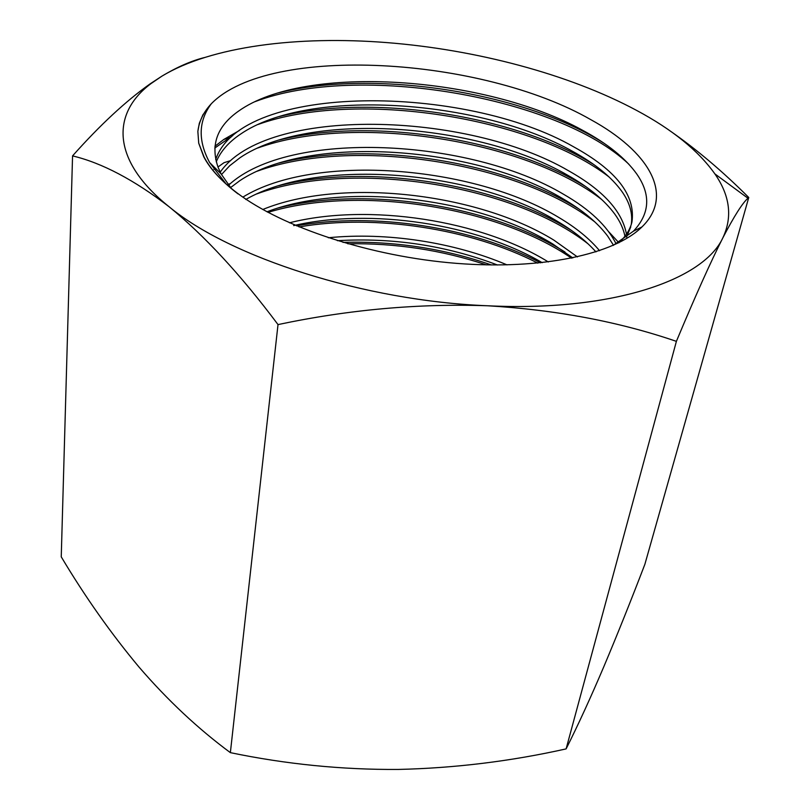 <?xml version="1.0" encoding="UTF-8"?>
<svg xmlns="http://www.w3.org/2000/svg" width="810" height="810" viewBox="0 0 810 810"><rect width="100%" height="100%" fill="white"/><g stroke="black" fill="none" stroke-linecap="round" stroke-linejoin="round"><path stroke-width="1.21" d="M231.174 188.325L221.069 173.867L218.244 167.69C210.195 145.203 216.938 126.37 238.454 111.193C305.603 63.038 485.605 76.758 582.198 130.066C607.166 143.441 625.34 158.061 636.721 173.937C651.038 194.481 649.944 213.567 633.44 231.174L613.109 245.45M213.951 169.401L214.437 167.305M216.25 161.808C220.563 151.44 228.531 142.297 240.165 134.379C308.337 87.065 480.917 99.64 572.751 151.429C595.158 163.731 611.58 177.137 622.009 191.636C629.805 202.773 632.883 213.708 631.263 224.431M620.581 241.198C626.555 235.153 630.342 228.754 631.942 222.021C635.769 195.392 616.359 170.343 573.723 146.873C465.142 84.24 241.451 82.59 215.693 159.519M221.464 174.585L229.716 165.726L240.054 157.707C309.238 110.636 477.89 123.171 567.678 175.223C588.759 187.13 604.473 200.1 614.82 214.144C620.126 221.525 623.497 228.896 624.945 236.257M626.464 234.141C622.242 211.228 602.954 190.107 568.62 170.799C467.572 111.588 266.115 105.624 220.209 172.165M230.334 187.768L239.821 180.681C309.906 133.721 474.954 146.367 562.687 198.602C582.532 210.094 597.557 222.639 607.743 236.206L613.514 245.278M616.096 243.85C607.125 225.818 589.629 209.304 563.608 194.299C470.164 138.54 289.221 128.922 228.572 185.196M245.774 199.473C319.403 157.059 474.133 170.626 557.796 221.565C573.439 230.85 586.167 240.965 595.947 251.9M599.562 250.715C589.599 238.748 575.971 227.64 558.677 217.394C473.749 165.837 315.05 152.655 242.868 197.113M266.956 211.795C346.083 181.602 478.396 197.893 552.977 244.124L572.802 257.924M577.429 256.912L553.837 240.104C477.495 193.003 341.445 177.137 262.774 209.496M293.666 225.605C370.373 207.644 476.483 224.006 542.224 262.673M548.34 261.964C481.596 220.371 368.783 202.672 289.453 222.801M337.395 240.681C392.961 237.441 446.33 245.552 497.482 265.002M507.05 264.89C454.066 242.271 386.724 231.923 328.273 237.755M630.767 226.881L626.535 237.107M238.008 193.894C221.899 181.602 210.6 169.341 204.11 157.11L198.713 143.147L197.853 131.382L199.321 123.292L202.905 114.817L211.299 103.771C198.389 121.044 197.843 140.636 209.638 162.567L226.132 184.042M197.923 130.977C199.169 121.034 203.634 111.962 211.299 103.771C269.608 43.841 481.616 56.872 590.925 119.728C648.375 151.217 675.226 194.623 641.965 226.932C614.476 254.178 542.325 270.125 456.526 263.361C370.788 256.608 282.619 227.448 236.874 192.79C221.019 180.762 209.972 168.743 203.735 156.735L198.703 143.137M669.171 130.278C696.215 149.01 722.743 171.416 748.754 197.498L747.974 198.237C742.527 202.925 734.164 216.108 722.885 237.775C703.404 280.23 611.449 311.84 487.549 305.765C364.48 300.955 229.949 257.296 169.128 206.773C110.879 160.269 111.345 113.238 151.024 83.582L161.879 76.17C211.268 46.281 297.716 35.559 386.674 42.586C475.824 49.562 568.772 74.034 636.468 110.332C672.199 129.418 698.331 150.609 714.886 173.897C729.992 195.696 732.655 216.989 722.885 237.775C710.633 261.954 695.132 296.47 676.39 341.354C618.941 321.692 555.994 309.825 487.549 305.765C418.486 303.375 348.634 309.643 278.012 324.587C241.005 275.086 204.707 235.821 169.128 206.773C134.095 179.86 101.908 162.901 72.556 155.895C99.964 125.094 125.803 101.088 150.073 83.896L161.879 76.17C177.106 67.058 191.271 60.851 204.373 57.561M72.556 155.895L61.246 556.845C85.111 596.818 111.061 633.592 139.087 667.146C167.599 700.235 198.025 728.737 230.364 752.642C285.96 764.194 341.901 769.794 398.186 769.439C454.764 768.143 510.745 761.289 566.109 748.896C577.996 725.244 590.541 697.906 603.744 666.883C617.19 634.979 630.899 600.787 644.871 564.317L748.754 197.498M566.109 748.896L676.39 341.354M230.364 752.642L278.012 324.587M628.742 164.096C557.948 96.957 358.577 62.33 254.978 101.665M609.14 177.015C531.158 116.913 355.691 89.302 257.843 124.537M232.632 135.715L214.761 148.058M601.972 199.726C524.728 139.806 354.274 112.954 257.469 148.119M594.986 222.031C518.521 162.344 352.846 136.222 257.074 171.244M588.131 243.901C512.396 184.477 351.145 159.074 256.476 194.025M571.546 258.177C496.733 206.53 358.466 184.842 268.029 212.372M537.789 263.128C470.985 228.663 375.101 213.779 299.082 226.932M486.375 264.88C441.683 250.017 395.493 242.98 347.814 243.79M604.28 143.421C525.589 92.745 374.301 68.445 277.891 92.978M593.791 164.541C515.798 115.698 372.823 93.059 279.035 116.599M239.244 130.582L223.844 139.441L214.923 146.245M586.278 186.988C509.46 138.692 371.284 116.802 279.035 140.029M230.648 160.623L224.036 162.678L217.971 167.022M618.931 242.787L608.867 231.893M578.988 209.051C503.283 161.291 369.431 140.09 278.741 163.104M571.961 230.769C497.431 183.576 367.74 163.002 278.539 185.733M564.975 252.021C491.538 205.456 365.867 185.541 278.195 207.978M540.635 262.845C472.837 227.083 373.896 211.704 296.44 225.828M491.397 264.961C443.637 248.437 394.176 240.914 342.984 242.382M221.069 173.867L209.638 162.567M633.44 231.174L641.965 226.932M151.024 83.582L150.063 83.896M714.886 173.897L747.974 198.237M223.844 139.441L230.911 137.255M227.934 184.376L230.334 183.627"/></g></svg>
